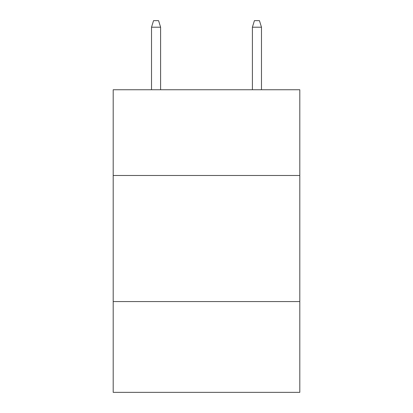 <?xml version="1.0" encoding="UTF-8"?>
<svg xmlns="http://www.w3.org/2000/svg" width="413" height="413" viewBox="0 0 413 413"><rect width="100%" height="100%" fill="white"/><g stroke="black" fill="none" stroke-linecap="round" stroke-linejoin="round"><path stroke-width="0.62" d="M299.802 175.484L299.802 89.745L113.198 89.745L113.198 175.484L299.802 175.484L299.802 392.35L113.198 392.35L113.198 175.484M299.802 301.567L113.198 301.567M160.605 89.745L160.605 27.206L151.525 27.206L151.525 89.745M151.525 27.206L153.543 20.65L158.587 20.65L160.605 27.206M252.395 27.206L254.413 20.65L259.457 20.65L261.475 27.206L252.395 27.206L252.395 89.745M261.475 27.206L261.475 89.745"/></g></svg>
